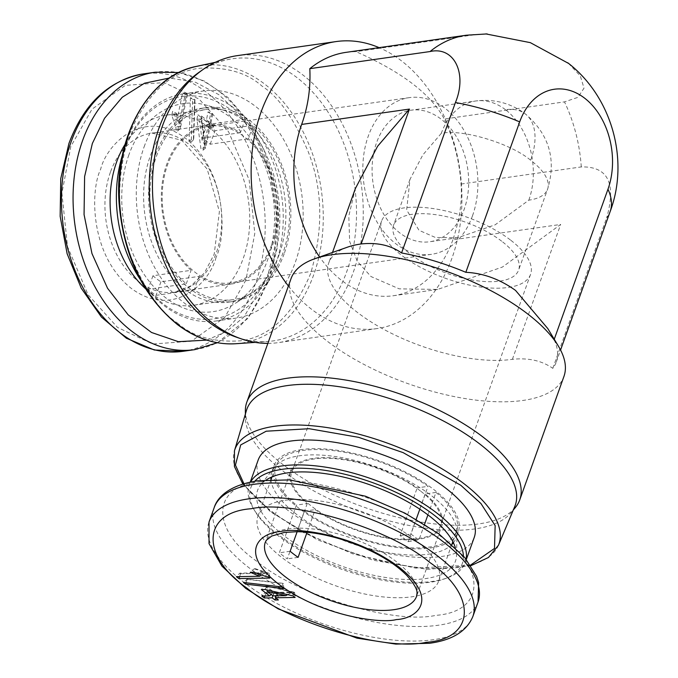 <?xml version="1.0" encoding="UTF-8"?>
<svg xmlns="http://www.w3.org/2000/svg" width="678" height="678" viewBox="0 0 678 678"><rect width="100%" height="100%" fill="white"/><g stroke="black" fill="none" stroke-linecap="round" stroke-linejoin="round"><path stroke-width="0.51" stroke-dasharray="3.39 2.54" d="M260.81 481.761C302.354 472.43 399.995 501.813 439.573 535.569C486.999 568.189 485.007 611.776 435.912 615.353C394.367 624.684 296.727 595.301 257.148 561.545C209.722 528.925 211.706 485.338 260.81 481.761M206.765 340.11L226.63 331.406L243.927 316.973L267.463 277.022L274.887 246.495L276.2 211.485L270.276 175.102L257.445 141.507L239.461 114.099L218.748 94.598L195.366 82.216L169.432 78.012M245.911 280.09L224.723 317.414L191.374 341.229L152.592 343.992L117.497 327.415L88.14 294.82L67.554 246.758L61.91 193.196L70.809 146.499L91.996 109.183L125.345 85.369L164.118 82.597L199.222 99.174L228.579 131.778L249.157 179.831L254.801 233.393L245.911 280.09M291.015 278.717A144.948 59.359 -160.3 0 0 327.983 341.746A144.948 59.359 -160.3 0 0 469.515 399.257A144.948 59.359 -160.3 0 0 563.943 376.434M515.212 507.712A144.948 59.359 19.7 0 1 283.777 465.21A144.948 59.359 19.7 0 1 245.351 411.088M347.339 247.216A114.752 46.994 -160.3 0 0 328.737 262.954A114.752 46.994 -160.3 0 0 357.992 312.855A114.752 46.994 -160.3 0 0 512.382 359.323C528.365 357.637 541.832 360.637 552.79 368.34A132.871 54.41 -160.3 0 0 556.291 361.993A132.871 54.41 -160.3 0 0 554.104 339.653L547.799 328.559M514.763 506.525A142.533 58.367 19.7 0 1 510.788 512.992A142.533 58.367 19.7 0 1 283.201 471.193A142.533 58.367 19.7 0 1 245.428 417.979A142.533 58.367 19.7 0 1 246.453 410.461M355.382 188.518L348.806 216.011L349.619 241.351L357.331 261.428L370.993 276.548L399.215 288.853L437.666 289.421L502.449 267.039L560.672 224.452L452.879 239.809C459.642 219.604 462.362 201.019 461.04 184.052A132.871 95.742 81.9 0 0 444.251 119.006L564.486 101.878L577.97 97.344L584.012 88.157L580.3 75.911L568.562 63.418M288.404 286.014A144.948 104.446 81.9 0 0 376.968 328.576A144.948 104.446 81.9 0 0 452.048 257.937A144.948 104.446 81.9 0 0 379.121 47.646M346.094 52.35A132.871 95.742 -98.1 0 1 355.984 51.655C401.715 71.8 431.14 94.25 444.251 119.006M267.861 343.382A144.948 104.446 81.9 0 0 278.294 342.627A144.948 104.446 81.9 0 0 353.374 271.997A144.948 104.446 81.9 0 0 340.822 121.065A144.948 104.446 81.9 0 0 237.427 55.621M236.52 337.22A142.533 102.7 81.9 0 0 267.674 341.5A142.533 102.7 81.9 0 0 346.805 271.488A142.533 102.7 81.9 0 0 332.779 120.006A142.533 102.7 81.9 0 0 227.537 59.664A142.533 102.7 81.9 0 0 198.815 72.478M466.142 559.223A114.752 46.994 19.7 0 1 465.311 562.342A114.752 46.994 19.7 0 1 446.7 578.08A114.752 46.994 19.7 0 1 432.886 581.343A114.752 46.994 19.7 0 1 253.623 508.949A114.752 46.994 19.7 0 1 249.241 484.973A114.752 46.994 19.7 0 1 250.58 482.041M258.157 460.074A114.752 46.994 -160.3 0 0 316.185 528.069A114.752 46.994 -160.3 0 0 441.802 556.443A114.752 46.994 -160.3 0 0 474.227 537.442M463.405 555.943A112.336 46.002 19.7 0 1 444.073 579.012A112.336 46.002 19.7 0 1 430.555 582.207A112.336 46.002 19.7 0 1 255.064 511.339A112.336 46.002 19.7 0 1 254.775 481.244M455.319 547.536A105.09 43.036 19.7 0 1 456.523 555.375A105.09 43.036 19.7 0 1 425.776 578.563A105.09 43.036 19.7 0 1 304.837 549.366A105.09 43.036 19.7 0 1 260.454 485.177A105.09 43.036 19.7 0 1 266.361 479.88M453.396 542.764A97.844 40.07 -160.3 0 0 456.074 537.968A97.844 40.07 -160.3 0 0 457.057 532.586A97.844 40.07 -160.3 0 0 400.918 477.117A97.844 40.07 -160.3 0 0 299.49 455.794A97.844 40.07 -160.3 0 0 274.505 467.218A97.844 40.07 -160.3 0 0 271.844 471.998A97.844 40.07 -160.3 0 0 270.869 477.414M270.946 479.617A97.844 40.07 -160.3 0 0 329.262 533.933A97.844 40.07 -160.3 0 0 428.428 554.172A97.844 40.07 -160.3 0 0 451.938 544.426M140.219 279.412A114.752 82.682 81.9 0 0 215.994 320.999A114.752 82.682 81.9 0 0 275.429 265.081A114.752 82.682 81.9 0 0 265.496 145.592A114.752 82.682 81.9 0 0 183.636 93.784A114.752 82.682 81.9 0 0 124.201 149.702A114.752 82.682 81.9 0 0 122.481 154.881M144.109 146.872A114.752 82.682 -98.1 0 1 203.536 90.954A114.752 82.682 -98.1 0 1 285.396 142.761A114.752 82.682 -98.1 0 1 295.328 262.242A114.752 82.682 -98.1 0 1 235.893 318.16A114.752 82.682 -98.1 0 1 154.033 266.352A114.752 82.682 -98.1 0 1 144.109 146.872M301.718 449.573A97.844 40.07 -160.3 0 0 274.073 465.778A97.844 40.07 -160.3 0 0 323.55 523.755A97.844 40.07 -160.3 0 0 430.657 547.943A97.844 40.07 -160.3 0 0 458.303 531.738A97.844 40.07 -160.3 0 0 408.826 473.761A97.844 40.07 -160.3 0 0 301.718 449.573M272.175 264.098A112.336 80.945 81.9 0 0 232.707 111.141A112.336 80.945 81.9 0 0 124.142 151.152A112.336 80.945 81.9 0 0 163.61 304.108A112.336 80.945 81.9 0 0 272.175 264.098M420.504 491.025A79.114 32.4 -160.3 0 0 343.246 459.633A79.114 32.4 -160.3 0 0 291.701 472.091A79.114 32.4 -160.3 0 0 311.88 506.491A79.114 32.4 -160.3 0 0 389.13 537.883A79.114 32.4 -160.3 0 0 440.675 525.425A79.114 32.4 -160.3 0 0 420.504 491.025M510.398 239.953A79.114 32.4 -160.3 0 0 433.14 208.57A79.114 32.4 -160.3 0 0 381.595 221.02A79.114 32.4 -160.3 0 0 401.774 255.428A79.114 32.4 -160.3 0 0 479.024 286.811A79.114 32.4 -160.3 0 0 530.569 274.361A79.114 32.4 -160.3 0 0 510.398 239.953M285.082 500.279A96.03 39.324 19.7 0 1 390.206 524.026A96.03 39.324 19.7 0 1 438.768 580.927A96.03 39.324 19.7 0 1 411.631 596.835A96.03 39.324 19.7 0 1 306.507 573.088A96.03 39.324 19.7 0 1 257.954 516.187A96.03 39.324 19.7 0 1 285.082 500.279M435.962 492.423L425.157 493.965A80.326 32.891 19.7 0 1 441.81 525.831L416.555 596.386A80.326 32.891 19.7 0 0 375.934 548.79A80.326 32.891 19.7 0 0 288.006 528.925A80.326 32.891 19.7 0 0 265.31 542.231L290.565 471.685A80.326 32.891 19.7 0 0 307.227 503.551L296.422 505.093L279.336 552.816A96.03 39.324 -160.3 0 0 287.294 558.884L304.38 511.161A96.03 39.324 -160.3 0 0 429.462 547.036A96.03 39.324 -160.3 0 0 456.599 531.128A96.03 39.324 -160.3 0 0 435.962 492.423L427.92 514.89M424.572 524.23L418.877 540.146A96.03 39.324 -160.3 0 0 410.91 534.078L416.224 519.255M419.826 509.186L428.004 486.355A96.03 39.324 -160.3 0 0 302.913 450.48A96.03 39.324 -160.3 0 0 275.785 466.388A96.03 39.324 -160.3 0 0 296.422 505.093M290.565 471.685A80.326 32.891 19.7 0 1 313.261 458.379A80.326 32.891 19.7 0 1 417.199 487.889L428.004 486.355M307.227 503.551L297.142 531.713M307.075 532.272L315.185 509.627A80.326 32.891 19.7 0 0 419.123 539.137A80.326 32.891 19.7 0 0 441.81 525.831M128.913 154.796A105.09 75.724 81.9 0 0 146.202 277.395A105.09 75.724 81.9 0 0 235.605 303.151A105.09 75.724 81.9 0 0 267.403 260.454A105.09 75.724 81.9 0 0 207.451 105.446A105.09 75.724 81.9 0 0 128.913 154.796M279.209 254.453A97.844 70.495 -98.1 0 1 249.606 294.201A97.844 70.495 -98.1 0 1 228.537 302.125A97.844 70.495 -98.1 0 1 158.737 257.954A97.844 70.495 -98.1 0 1 150.27 156.076A97.844 70.495 -98.1 0 1 200.951 108.404A97.844 70.495 -98.1 0 1 223.393 110.133A97.844 70.495 -98.1 0 1 279.209 254.453M284.184 253.742A97.844 70.495 -98.1 0 1 233.512 301.422A97.844 70.495 -98.1 0 1 163.72 257.25A97.844 70.495 -98.1 0 1 155.245 155.372A97.844 70.495 -98.1 0 1 205.926 107.692A97.844 70.495 -98.1 0 1 275.717 151.872A97.844 70.495 -98.1 0 1 284.184 253.742M441.285 133.371L422.835 154.915L409.987 179.373L406.656 209.96L419.021 230.325L435.352 237.453L457.633 237.783L495.135 224.825L528.832 200.163A66.436 27.205 -160.3 0 0 547.604 189.162A66.436 27.205 -160.3 0 0 530.662 160.271C511.043 143.456 461.887 128.659 441.285 133.371A66.436 47.867 81.9 0 1 475.693 100.997L411.012 110.209A66.436 47.867 81.9 0 0 376.604 142.583A66.436 47.867 81.9 0 0 382.358 211.756A66.436 47.867 81.9 0 0 429.75 241.749A66.436 47.867 81.9 0 0 464.159 209.375A66.436 47.867 81.9 0 0 458.404 140.202A66.436 47.867 81.9 0 0 411.012 110.209M501.695 241.199A66.436 27.205 -160.3 0 0 436.818 214.841A66.436 27.205 -160.3 0 0 393.537 225.299A66.436 27.205 -160.3 0 0 410.478 254.182A66.436 27.205 -160.3 0 0 475.346 280.539A66.436 27.205 -160.3 0 0 518.636 270.081A66.436 27.205 -160.3 0 0 501.695 241.199M271.853 244.334A79.114 57.011 -98.1 0 1 230.876 282.887A79.114 57.011 -98.1 0 1 174.432 247.165A79.114 57.011 -98.1 0 1 167.585 164.779A79.114 57.011 -98.1 0 1 208.561 126.227A79.114 57.011 -98.1 0 1 265.005 161.949A79.114 57.011 -98.1 0 1 271.853 244.334M472.515 215.757A79.114 57.011 -98.1 0 1 431.539 254.309A79.114 57.011 -98.1 0 1 375.095 218.587A79.114 57.011 -98.1 0 1 368.247 136.202A79.114 57.011 -98.1 0 1 409.224 97.649A79.114 57.011 -98.1 0 1 465.667 133.371A79.114 57.011 -98.1 0 1 472.515 215.757M145.601 288.743A96.03 69.19 81.9 0 0 193.459 305.295A96.03 69.19 81.9 0 0 243.19 258.504A96.03 69.19 81.9 0 0 234.876 158.516A96.03 69.19 81.9 0 0 166.373 115.158A96.03 69.19 81.9 0 0 125.04 144.414M156.44 156.279A96.03 69.19 -98.1 0 1 206.18 109.489A96.03 69.19 -98.1 0 1 245.207 119.209L207.07 124.642A96.03 69.19 -98.1 0 1 215.028 130.71L253.174 125.277A96.03 69.19 -98.1 0 1 282.989 252.835A96.03 69.19 -98.1 0 1 233.257 299.625A96.03 69.19 -98.1 0 1 194.222 289.913L156.084 295.345A96.03 69.19 -98.1 0 1 148.118 289.269L186.264 283.836A96.03 69.19 -98.1 0 1 156.44 156.279M245.207 119.209L240.368 132.727A80.326 57.876 81.9 0 0 208.392 125.032A80.326 57.876 81.9 0 0 166.788 164.178A80.326 57.876 81.9 0 0 191.103 270.319L152.965 275.751A80.326 57.876 -98.1 0 0 160.923 281.819L199.061 276.387A80.326 57.876 81.9 0 0 231.045 284.082A80.326 57.876 81.9 0 0 272.649 244.936A80.326 57.876 81.9 0 0 248.326 138.795L253.174 125.277M552.79 368.34L606.649 217.909A132.871 54.41 -160.3 0 0 610.149 211.553M461.04 184.052L581.275 166.924C607.971 166.313 616.429 183.306 606.649 217.909M485.812 33.9L476.21 34.536L355.984 51.655M452.879 239.809A114.752 82.682 -98.1 0 1 393.443 295.727A114.752 82.682 -98.1 0 1 319.626 257.021M304.38 511.161L315.185 509.627M425.157 493.965L408.071 541.688A80.326 32.891 -160.3 0 0 400.105 535.612L417.199 487.889M298.1 557.35L287.294 558.884M290.142 551.273L279.336 552.816M400.105 535.612L410.91 534.078M408.071 541.688L418.877 540.146M199.061 276.387L194.222 289.913M186.264 283.836L191.103 270.319M272.861 595.75L273.802 593.004L276.666 595.182L275.726 597.937M276.666 595.182L277.963 595.165L278.37 599.954M277.963 595.165L275.099 592.979L275.344 595.809M275.099 592.979L294.676 592.64L295.091 597.437M294.676 592.64L294.066 592.174L293.032 595.869M294.066 592.174L267.039 586.029L265.098 589.513M267.039 586.029L264.708 586.063L261.327 589.572M264.708 586.063L273.022 592.411L271.098 594.403M273.022 592.411L265.157 592.53L261.767 596.038M265.157 592.53L265.946 593.131L264.962 595.987M265.946 593.131L273.802 593.004M269.819 578.063L269.429 573.461L268.361 576.944M269.429 573.461L255.47 568.749L253.792 572.224M255.47 568.749L254.275 568.766L250.36 572.283M254.275 568.766L264.962 572.732L261.361 575.13M264.962 572.732L239.766 573.164L236.385 576.664M239.766 573.164L240.563 573.766L239.588 576.614M240.563 573.766L269.225 573.274M284.04 588.589L283.023 583.334L281.853 586.928M283.023 583.334L247.131 579.173L243.478 582.478M247.131 579.173L246.173 582.792M247.462 579.427L283.353 583.597M240.368 132.727L202.23 138.159A80.326 57.876 -98.1 0 1 210.188 144.228L248.326 138.795M266.123 586.131L292.43 592.064L274.319 592.377L266.123 586.131L266.886 589.919M152.965 275.751L148.118 289.269M160.923 281.819L156.084 295.345M210.188 144.228L215.028 130.71M202.23 138.159L207.07 124.642M274.319 592.377L272.997 595.852M287.667 594.648L292.43 592.064M210.697 129.278L211.536 125.303L208.68 123.116L210.612 113.811L208.095 111.895L206.163 121.201L197.849 114.853L196.925 119.32L200.934 148.702L202.993 150.262L207.841 127.091L210.697 129.278L213.409 126.922L210.544 124.735L207.841 127.091M175.839 126.922L176.111 129.93L177.568 131.04L185.238 94.454L182.704 92.522L176.95 120.048L172.619 111.294L171.763 115.37L175.839 126.922L180.068 126.261L176.119 114.752L171.763 115.37M190.433 97.725L189.103 140.388L191.281 142.058L192.611 99.386L190.433 97.725L194.959 99.59L192.611 99.386M208.68 123.116L210.875 123.201L213.731 125.388L211.536 125.303M213.731 125.388L213.409 126.922M210.544 124.735L205.697 147.914L202.993 150.262M205.697 147.914L205.087 147.448L200.934 148.702M205.087 147.448L201.205 119.023L196.925 119.32M201.205 119.023L201.781 116.269L197.849 114.853M201.781 116.269L210.095 122.608L206.163 121.201M210.095 122.608L212.028 113.302L208.095 111.895M212.028 113.302L212.816 113.904L210.612 113.811M212.816 113.904L210.875 123.201M177.568 131.04L180.17 128.786L176.111 129.93M180.17 128.786L180.068 126.261M176.119 114.752L176.416 113.345L172.619 111.294M176.416 113.345C178.356 116.413 179.687 119.887 180.399 123.76L176.95 120.048M180.399 123.76L186.636 93.928L182.704 92.522M186.636 93.928L187.433 94.539L185.238 94.454M187.433 94.539L180.323 128.473M191.281 142.058L193.722 139.499L189.103 140.388M193.383 139.244L194.628 99.335M194.959 99.59L193.722 139.499M201.569 117.896L205.273 145.592L209.765 124.142L201.569 117.896L199.51 120.743L205.324 125.176L202.137 140.388L205.273 145.592M209.765 124.142L205.324 125.176M202.137 140.388L199.51 120.743M498.449 545.256A140.236 57.427 19.7 0 1 406.13 565.918A140.236 57.427 19.7 0 1 270.632 510.5A140.236 57.427 19.7 0 1 234.469 450.743M470.49 565.138L415.529 568.113L353.17 553.985L303.659 532.654L271.581 512.229L244.944 485.99M235.842 343.721A140.236 101.047 81.9 0 0 313.694 274.827A140.236 101.047 81.9 0 0 264.42 83.886A140.236 101.047 81.9 0 0 196.349 66.427M177.331 322.931C192.552 336.551 213.545 342.517 240.3 340.831C269.7 337.085 293.108 314.753 310.532 273.844C323.592 229.605 322.787 188.798 308.109 151.431C293.786 118.396 278.455 96.649 262.098 86.182C246.885 72.563 225.893 66.597 199.137 68.292C169.737 72.029 146.329 94.361 128.905 135.269C115.836 179.509 116.641 220.316 131.32 257.682C145.643 290.718 160.983 312.465 177.331 322.931M478.049 602.013A140.117 57.384 19.7 0 1 438.454 625.218A140.117 57.384 19.7 0 1 285.065 590.572A140.117 57.384 19.7 0 1 214.214 507.551M472.846 616.539A140.117 57.384 19.7 0 1 433.259 639.744A140.117 57.384 19.7 0 1 279.87 605.098A140.117 57.384 19.7 0 1 209.01 522.077M528.832 200.163A66.436 47.867 81.9 0 0 505.491 109.709A66.436 37.171 127.3 0 1 525.357 113.946A66.436 37.171 127.3 0 1 530.662 160.271M505.491 109.709A66.436 47.867 81.9 0 0 475.693 100.997C494.042 98.691 510.593 103.014 525.357 113.946C549.121 134.354 556.536 159.423 547.604 189.162L518.636 270.081M110.404 172.204A80.326 57.876 81.9 0 0 117.353 255.843A80.326 57.876 81.9 0 0 174.661 292.108A80.326 57.876 81.9 0 0 216.257 252.97A80.326 57.876 81.9 0 0 209.307 169.331A80.326 57.876 81.9 0 0 152.008 133.066A80.326 57.876 81.9 0 0 110.404 172.204M216.062 257.318C210.502 281.09 174.5 320.075 131.422 288.514C89.081 254.903 90.454 189.501 100.649 169.271C106.209 145.499 142.211 106.522 185.289 138.083C227.63 171.695 226.257 237.088 216.062 257.318M194.696 349.653A140.117 100.963 81.9 0 0 267.268 281.378A140.117 100.963 81.9 0 0 255.14 135.481A140.117 100.963 81.9 0 0 155.186 72.215M183.085 351.306A140.117 100.963 81.9 0 0 255.657 283.031A140.117 100.963 81.9 0 0 243.529 137.134A140.117 100.963 81.9 0 0 143.575 73.868M512.382 359.323L560.672 224.452M581.275 166.924A132.871 95.742 81.9 0 0 564.486 101.878M476.21 34.536A132.871 95.742 81.9 0 0 466.328 35.222M267.14 572.825L265.547 576.385M261.394 571.045L260.047 574.681M178.492 120.472L174.322 121.387M242.826 484.05L270.861 512.076L317.507 539.883L372.968 560.197L427.293 569.367L470.854 565.698M231.045 284.082L174.661 292.108L191.001 285.845L204.392 272.954L214.214 254.174L219.392 211.536L207.188 169.076L181.704 140.227L152.008 133.066L208.392 125.032M217.392 342.729L248.156 318.168L269.319 280.175L277.005 248.758L278.633 215.087L274.09 181.145L263.649 148.965L247.911 120.464L227.757 97.344L204.307 81.013L178.907 72.529M510.788 512.992L513.314 509.975M332.491 252.47L328.737 262.954M465.311 562.342L466.337 559.469M215.299 62.317L227.537 59.664M444.073 579.012L446.7 578.08M274.505 467.218L260.454 485.177M183.636 93.784L203.536 90.954M271.844 471.998L274.073 465.778M381.595 221.02L291.701 472.091M438.768 580.927L451.862 544.358M452.836 541.646L456.599 531.128M249.606 294.201L235.605 303.151M228.537 302.125L233.512 301.422M409.978 179.373L393.537 225.299M431.539 254.309L230.876 282.887M166.373 115.158L206.18 109.489M457.633 237.783L429.75 241.749M245.428 417.979L245.385 414.038M556.291 361.993L560.57 350.026M437.666 289.43L393.443 295.727M376.968 328.576L278.294 342.627M249.241 484.973L250.267 482.1M255.191 342.373L267.674 341.5M255.064 511.339L253.623 508.949M457.057 532.586L456.523 555.375M215.994 320.999L235.893 318.16M456.074 537.968L458.303 531.738M530.569 274.361L440.675 525.425M257.954 516.187L271.047 479.617M272.014 476.905L275.785 466.388M223.393 110.133L207.451 105.446M200.951 108.404L205.926 107.692M409.224 97.649L208.561 126.227M193.459 305.295L233.257 299.625"/><path stroke-width="1.02" d="M426.25 642.329C475.337 638.752 477.354 595.174 429.911 562.537C390.35 528.798 292.71 499.398 251.148 508.737C202.061 512.314 200.052 555.884 247.487 588.521C287.057 622.268 384.697 651.66 426.25 642.329M169.432 78.012L144.55 83.208L122.269 97.251L104.565 118.252L92.369 143.431L84.606 176.551L84.064 214.57L91.962 253.555L107.548 288.277L128.159 314.838L151.508 332.466L178.356 341.678L206.765 340.11M519.746 499.898L563.943 376.434A144.948 59.359 -160.3 0 0 558.409 346.153A144.948 59.359 -160.3 0 0 526.984 313.406A144.948 59.359 -160.3 0 0 314.524 258.827A144.948 59.359 -160.3 0 0 291.015 278.717L246.809 402.173A144.948 59.359 19.7 0 1 341.246 379.358A144.948 59.359 19.7 0 1 482.778 436.861A144.948 59.359 19.7 0 1 519.746 499.898A144.948 59.359 19.7 0 1 515.212 507.712L513.314 509.975M558.409 346.153L547.79 328.559L515.543 290.421C499.805 279.183 483.236 273.149 465.837 272.31A132.871 54.41 -160.3 0 0 401.562 252.962C390.765 245.292 377.299 242.283 361.154 243.953A114.752 46.994 -160.3 0 0 347.339 247.216L314.524 258.827M234.469 450.743L246.453 410.461A142.533 58.367 19.7 0 1 338.271 386.57A142.533 58.367 19.7 0 1 478.897 443.327A142.533 58.367 19.7 0 1 514.763 506.525L498.449 545.256A140.236 57.427 19.7 0 0 463.159 483.075A140.236 57.427 19.7 0 0 324.813 427.233A140.236 57.427 19.7 0 0 234.469 450.743L234.435 466.549L242.826 484.05M361.154 243.953L409.444 109.082L377.587 146.287L355.382 188.518L332.491 252.47M379.121 47.646A144.948 104.446 81.9 0 0 336.102 41.57A144.948 104.446 81.9 0 0 261.022 112.201A144.948 104.446 81.9 0 0 288.404 286.014M401.562 252.962L455.43 102.531C467.549 73.317 453.989 46.053 430.047 51.545L309.812 68.673C310.736 88.072 308.015 106.658 301.651 124.43L409.444 109.082M309.812 68.673A132.871 95.742 -98.1 0 1 346.094 52.35L466.328 35.222A132.871 95.742 81.9 0 0 430.047 51.545M336.102 41.57L237.427 55.621A144.948 104.446 81.9 0 0 202.875 69.605A144.948 104.446 81.9 0 0 162.347 126.252A144.948 104.446 81.9 0 0 241.215 338.839A144.948 104.446 81.9 0 0 267.861 343.382M202.875 69.605L198.815 72.478A142.533 102.7 81.9 0 0 158.966 128.176A142.533 102.7 81.9 0 0 236.52 337.22L241.215 338.839M250.58 482.041A114.752 46.994 19.7 0 1 281.667 465.972A114.752 46.994 19.7 0 1 403.927 492.618A114.752 46.994 19.7 0 1 466.142 559.223M466.337 559.469L474.227 537.442A114.752 46.994 -160.3 0 0 416.199 469.447A114.752 46.994 -160.3 0 0 290.582 441.073A114.752 46.994 -160.3 0 0 258.157 460.074L250.267 482.1M254.775 481.244A112.336 46.002 19.7 0 1 282.514 469.261A112.336 46.002 19.7 0 1 397.461 493.008A112.336 46.002 19.7 0 1 463.405 555.943M266.361 479.88A105.09 43.036 19.7 0 1 287.286 472.905A105.09 43.036 19.7 0 1 388.469 492.186A105.09 43.036 19.7 0 1 455.319 547.536M270.869 477.414A97.844 40.07 -160.3 0 0 270.946 479.617M427.92 514.89L424.572 524.23M416.224 519.255L419.826 509.186M297.142 531.713L290.142 551.273A80.326 32.891 -160.3 0 0 298.1 557.35L307.075 532.272M125.04 144.414A96.03 69.19 81.9 0 0 116.641 161.949A96.03 69.19 81.9 0 0 145.601 288.743M245.385 414.038L245.351 411.088A144.948 59.359 19.7 0 1 246.809 402.173M554.248 339.254L607.971 189.221A66.978 48.265 81.9 0 0 584.436 98.022A66.978 48.265 81.9 0 0 519.695 121.879L465.837 272.31M568.562 63.418L530.357 42.655L485.812 33.9M319.626 257.021A114.752 82.682 -98.1 0 1 301.651 124.43M451.938 544.426A97.844 40.07 -160.3 0 0 453.396 542.764M122.481 154.881A114.752 82.682 81.9 0 0 140.219 279.412M278.37 599.954L275.014 600.013L272.149 597.835L264.293 597.962L261.767 596.038L269.641 595.911L261.327 589.572L265.098 589.513L293.032 595.869L295.091 597.437L275.505 597.767L278.37 599.954M265.547 576.385L268.361 576.944L269.819 578.063L238.91 578.597L236.385 576.664L259.64 576.275L250.36 572.283L253.792 572.224L265.547 576.385M243.478 582.478L281.853 586.928L284.04 588.589L245.656 584.139L243.478 582.478M275.726 597.937L275.014 600.013M272.149 597.835L272.861 595.75M275.344 595.809L275.505 597.767M271.098 594.403L269.641 595.911M264.962 595.987L264.293 597.962M261.361 575.13L259.64 576.275M239.588 576.614L238.91 578.597M246.173 582.792L245.656 584.139M285.853 595.631L267.183 591.419L272.997 595.852L285.853 595.631L287.667 594.648M267.183 591.419L266.886 589.919M244.944 485.99L235.427 465.083L240.698 444.929L266.2 431.208L309.219 428.716L358.67 437.344L403.13 452.624L460.803 485.287L480.914 503.491L495.152 525.62L494.499 548.443L470.49 565.138M178.17 324.779A140.236 101.047 81.9 0 0 235.842 343.721C215.502 344.949 196.069 338.576 177.526 324.618C143.236 296.583 123.769 256.318 119.142 203.824C113.879 137.278 148.524 75.444 196.349 66.427A140.236 101.047 81.9 0 0 128.888 133.837A140.236 101.047 81.9 0 0 178.17 324.779M393.859 609.692A80.326 32.891 19.7 0 1 305.922 589.826A80.326 32.891 19.7 0 1 265.31 542.231L266.369 540.239L271.692 536.052L284.251 532.459L296.922 531.713C312.524 531.959 329.644 535.239 348.272 541.553C374.103 550.807 393.706 562.189 407.071 575.69C420.004 590.75 416.682 593.03 416.555 596.386A80.326 32.891 19.7 0 1 393.859 609.692M280.997 531.51C261.098 532.238 236.698 551.392 278.582 584.097C322.118 616.565 381.138 623.828 396.401 619.556C416.309 618.819 440.708 599.674 398.817 566.969C355.289 534.501 296.261 527.23 280.997 531.51M253.801 484.338A140.117 57.384 19.7 0 1 407.19 518.984A140.117 57.384 19.7 0 1 478.049 602.013L478.634 582.588L476.541 576.308L464.769 557.536L438.835 533.857L404.978 513.161L365.493 496.22L289.616 479.88L257.555 480.812C230.189 484.956 217.613 496.55 214.214 507.551A140.117 57.384 19.7 0 1 253.801 484.338M248.606 498.864A140.117 57.384 19.7 0 1 401.995 533.51A140.117 57.384 19.7 0 1 472.846 616.539C466.65 631.311 452.201 640.227 429.505 643.278L395.816 644.1L357.001 638.151L278.251 608.92L245.733 588.368L221.943 566.13L209.019 543.595L209.01 522.077A140.117 57.384 19.7 0 1 248.606 498.864M143.575 73.868A140.117 100.963 81.9 0 0 71.004 142.151A140.117 100.963 81.9 0 0 83.131 288.04A140.117 100.963 81.9 0 0 183.085 351.306L154.321 349.992L126.413 338.237L101.471 317.101L81.25 288.226L67.139 253.775L60.147 216.29L60.766 178.551L68.961 143.346C84.114 103.344 108.989 80.182 143.575 73.868L155.186 72.215A140.117 100.963 81.9 0 0 82.614 140.499A140.117 100.963 81.9 0 0 94.742 286.387A140.117 100.963 81.9 0 0 194.696 349.653L217.392 342.729M560.57 350.026L610.149 211.553A132.871 54.41 -160.3 0 0 607.971 189.221M519.695 121.879A132.871 54.41 -160.3 0 0 455.43 102.531M196.349 66.427L215.299 62.317M451.862 544.358L452.836 541.646M472.846 616.539L478.049 602.013M610.149 211.553C629.616 159.779 611.709 96.615 567.774 62.783M487.143 33.917L466.328 35.222M470.854 565.698L488.448 557.494L498.449 545.256M235.842 343.721L255.191 342.373M271.047 479.617L272.014 476.905M209.01 522.077L214.214 507.551M178.907 72.529L155.186 72.215M183.085 351.306L194.696 349.653"/></g></svg>
